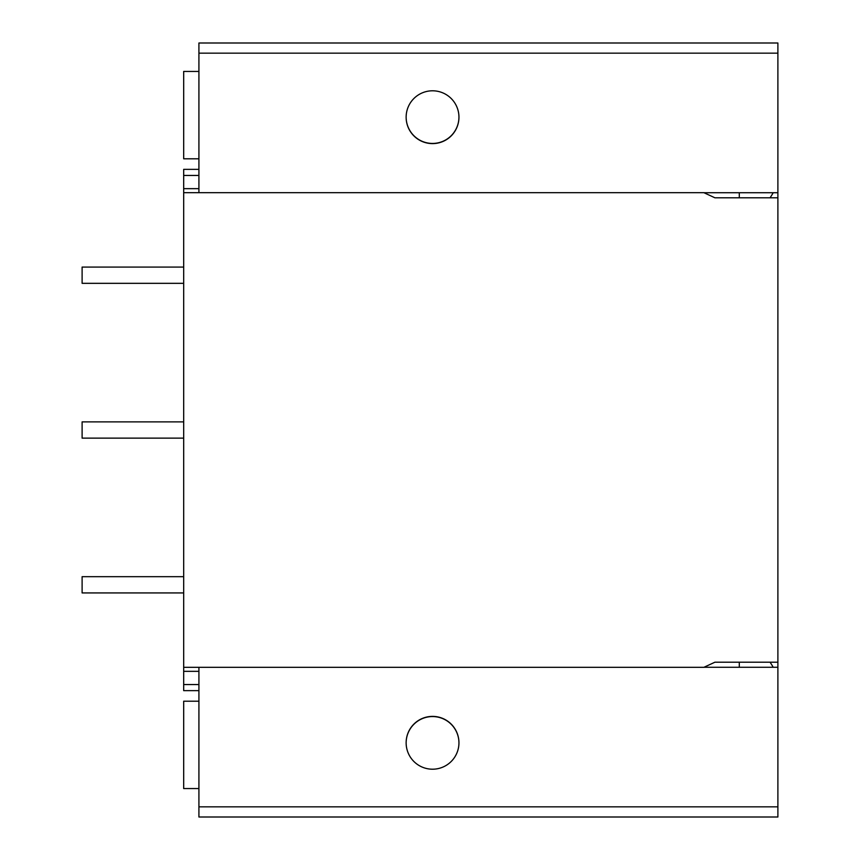 <?xml version="1.0" encoding="UTF-8"?>
<svg xmlns="http://www.w3.org/2000/svg" width="860" height="860" viewBox="0 0 860 860"><rect width="100%" height="100%" fill="white"/><g stroke="black" fill="none" stroke-linecap="round" stroke-linejoin="round"><path stroke-width="1.29" d="M739.299 667.274L739.299 662.2M773.151 667.274A40.635 40.635 0 0 0 770.022 662.2M777.891 806.841L198.918 806.841L198.918 817L777.891 817L777.891 197.8L714.918 197.8L703.91 192.694L183.685 192.694L183.685 169.355L198.918 169.355M777.891 53.159L198.918 53.159L198.918 43L777.891 43L777.891 197.8M777.891 662.2L714.918 662.2L703.91 667.306L183.685 667.306L183.685 192.694M777.891 667.274L703.975 667.274M198.918 806.841L198.918 667.306M432.537 716.391A26.413 26.413 180 0 1 458.95 742.793A26.413 26.413 180 0 1 432.537 769.205A26.413 26.413 180 0 1 406.135 742.793A26.413 26.413 180 0 1 432.537 716.391M198.918 684.549L183.685 684.549L183.685 690.644L198.918 690.644M198.918 671.337L183.685 671.337L183.685 684.549M183.685 667.306L183.685 671.337M198.918 53.159L198.918 192.694M198.918 188.662L183.685 188.662M777.891 192.726L703.975 192.726M432.537 143.609A26.413 26.413 180 0 0 458.95 117.207A26.413 26.413 180 0 0 432.537 90.794A26.413 26.413 180 0 0 406.135 117.207A26.413 26.413 180 0 0 432.537 143.609M739.299 192.726L739.299 197.8M773.151 192.726A40.635 40.635 0 0 1 770.022 197.8M406.135 117.11A26.413 26.413 180 0 0 432.537 143.437A26.413 26.413 180 0 0 458.95 117.11M198.918 71.444L183.685 71.444L183.685 158.799L198.918 158.799M183.685 592.927L82.108 592.927L82.108 576.673L183.685 576.673M183.685 438.127L82.108 438.127L82.108 421.873L183.685 421.873M183.685 283.327L82.108 283.327L82.108 267.073L183.685 267.073M198.918 701.201L183.685 701.201L183.685 788.555L198.918 788.555M406.135 742.889A26.413 26.413 180 0 1 432.537 716.563A26.413 26.413 180 0 1 458.95 742.889M198.918 175.451L183.685 175.451"/></g></svg>
